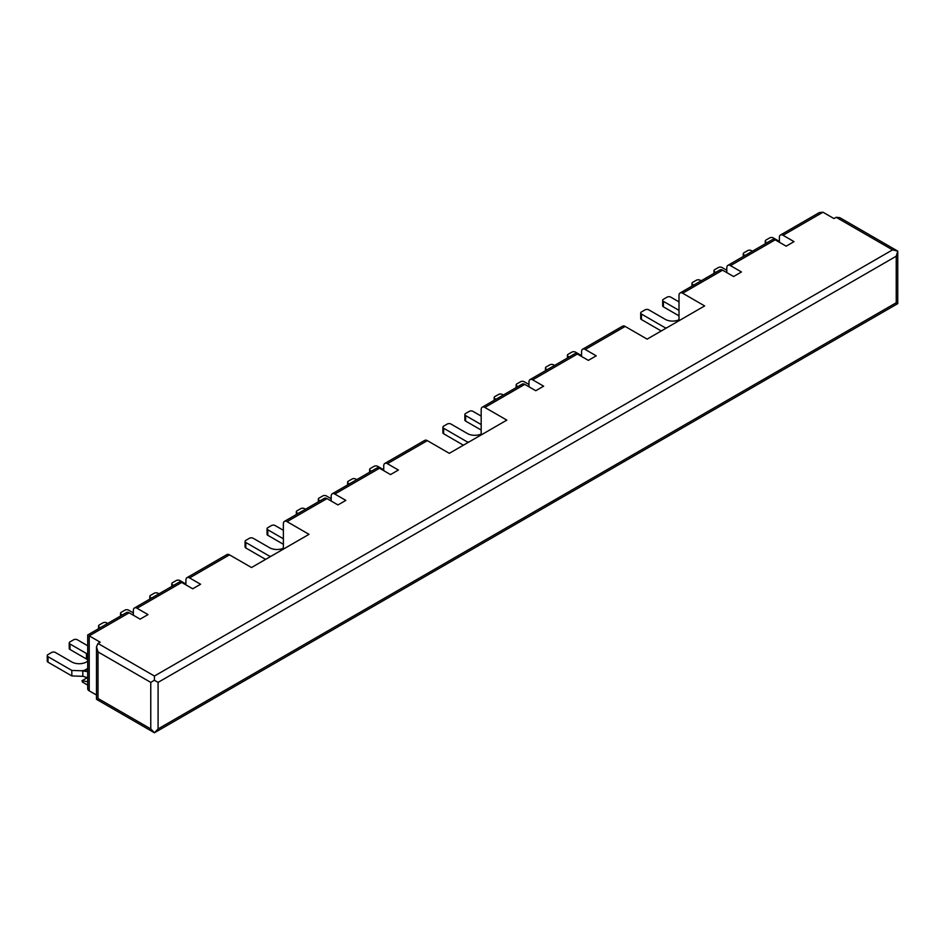 <?xml version="1.0" encoding="UTF-8"?>
<svg xmlns="http://www.w3.org/2000/svg" width="945" height="945" viewBox="0 0 945 945"><rect width="100%" height="100%" fill="white"/><g stroke="black" fill="none" stroke-linecap="round" stroke-linejoin="round"><path stroke-width="1.42" d="M87.708 681.688L82.014 680.731L82.439 682.066L87.708 685.101M897.75 303.617L154.425 732.777L96.496 699.324L96.496 646.817L98.008 651.92L98.008 698.449C95.988 699.619 95.988 699.619 98.008 698.449L150.763 728.914L154.425 732.777L158.087 728.914L896.238 302.743L897.75 303.617L897.75 251.11L839.822 217.669L836.16 217.303L833.962 218.567L822.965 212.223L783.039 235.281L794.024 241.625L786.157 246.172L775.16 239.829L730.473 265.628L741.459 271.971L733.58 276.519L722.594 270.175L682.668 293.222L704.639 305.92L647.136 339.125L625.153 326.427L585.227 349.485L596.212 355.828L588.333 360.376L577.348 354.032L532.661 379.831L543.647 386.174L535.768 390.722L524.782 384.379L484.856 407.437L506.827 420.123L449.312 453.328L427.341 440.642L387.403 463.688L398.4 470.043L390.521 474.579L379.536 468.236L334.837 494.046L345.835 500.389L337.956 504.937L326.97 498.594L287.032 521.64L309.015 534.327L251.5 567.532L229.517 554.845L189.591 577.903L200.588 584.246L192.709 588.794L181.712 582.451L137.025 608.249L148.011 614.593L140.143 619.14L129.146 612.797A5.186 2.989 -120 0 0 126.559 612.537L87.708 634.969L87.708 688.728A5.186 2.989 0 0 0 89.22 690.842L96.496 695.036M625.153 326.427A5.186 2.989 -120 0 0 622.566 326.179L582.628 349.225A5.186 2.989 -120 0 0 581.565 351.599L581.565 356.466M679.006 320.721L679.006 295.348A5.186 2.989 -120 0 1 680.081 292.974A5.186 2.989 -120 0 1 682.668 293.222M129.146 612.797L89.22 635.855C87.2 634.686 87.2 634.686 89.22 635.855L100.205 642.198L98.008 643.462L154.425 676.029L154.425 680.258L150.763 682.384L98.008 651.92M181.712 582.451A5.186 2.989 -120 0 0 179.125 582.191L134.438 607.989A5.186 2.989 -120 0 0 133.363 610.364L133.363 615.23M137.025 608.249A5.186 2.989 -120 0 0 134.438 607.989M229.517 554.845A5.186 2.989 -120 0 0 226.93 554.585L187.004 577.643A5.186 2.989 -120 0 0 185.929 580.017L185.929 584.884M189.591 577.903A5.186 2.989 -120 0 0 187.004 577.643M326.97 498.594A5.186 2.989 -120 0 0 324.371 498.334L284.445 521.38A5.186 2.989 -120 0 0 283.37 523.754L283.37 549.139M287.032 521.64A5.186 2.989 -120 0 0 284.445 521.38M379.536 468.236A5.186 2.989 -120 0 0 376.937 467.988L332.25 493.786A5.186 2.989 -120 0 0 331.175 496.16L331.175 501.027M334.837 494.046A5.186 2.989 -120 0 0 332.25 493.786M427.341 440.642A5.186 2.989 -120 0 0 424.742 440.382L384.816 463.44A5.186 2.989 -120 0 0 383.741 465.802L383.741 470.669M387.403 463.688A5.186 2.989 -120 0 0 384.816 463.44M524.782 384.379A5.186 2.989 -120 0 0 522.195 384.131L482.257 407.177A5.186 2.989 -120 0 0 481.182 409.551L481.182 434.924M484.856 407.437A5.186 2.989 -120 0 0 482.257 407.177M577.348 354.032A5.186 2.989 -120 0 0 574.761 353.773L530.062 379.583A5.186 2.989 -120 0 0 528.987 381.945L528.987 386.812M532.661 379.831A5.186 2.989 -120 0 0 530.062 379.583M585.227 349.485A5.186 2.989 -120 0 0 582.628 349.225M722.594 270.175A5.186 2.989 -120 0 0 720.007 269.916L680.081 292.974M775.16 239.829A5.186 2.989 -120 0 0 772.573 239.569L727.886 265.368A5.186 2.989 -120 0 0 726.811 267.742L726.811 272.609M730.473 265.628A5.186 2.989 -120 0 0 727.886 265.368M783.039 235.281A5.186 2.989 -120 0 0 780.452 235.022L819.303 212.59L822.965 212.223M780.452 235.022A5.186 2.989 -120 0 0 779.377 237.396L779.377 242.263M96.496 646.817L98.008 643.462M836.16 217.303L892.564 249.87L897.75 251.11L896.238 256.213L158.087 682.384L154.425 680.258M87.708 645.766L77.313 639.765A2.587 1.5 0 0 0 73.651 639.765L69.989 641.879A2.587 1.5 0 0 0 69.233 642.931A2.587 1.5 0 0 0 69.989 643.994L86.468 653.515A10.36 5.977 0 0 1 87.708 654.365M69.233 642.931L69.233 648.435A2.587 1.5 0 0 0 69.989 649.487L86.468 659.008L86.468 653.515M87.708 659.87A10.36 5.977 0 0 0 86.468 659.008M87.708 661.11A10.36 5.977 0 0 1 71.82 661.972L55.33 652.452A2.587 1.5 0 0 0 51.668 652.452L48.006 654.566A2.587 1.5 0 0 0 47.25 655.629L47.25 661.122A2.587 1.5 0 0 0 48.006 662.185L71.82 675.923L83.538 676.348A9.32 5.386 -120 0 0 85.688 677.175L87.708 677.541M47.25 655.629A2.587 1.5 0 0 0 48.006 656.68L71.82 670.43L83.538 670.855A2.587 1.5 -120 0 0 84.14 671.08L87.708 671.718M82.806 675.923L82.806 670.43M71.82 675.923L71.82 670.43M133.363 612.903L128.603 610.151A2.587 1.5 0 0 0 124.941 610.151L121.279 612.265A2.587 1.5 0 0 0 120.511 613.329A2.587 1.5 0 0 0 121.279 614.38L122.318 614.982M107.671 623.452L106.62 622.838A2.587 1.5 0 0 0 102.958 622.838L99.296 624.964A2.587 1.5 0 0 0 98.54 626.015A2.587 1.5 0 0 0 99.296 627.078L100.335 627.681M185.929 584.034L179.881 580.549A2.587 1.5 0 0 0 176.219 580.549L172.557 582.663A2.587 1.5 0 0 0 171.801 583.715A2.587 1.5 0 0 0 172.557 584.778L173.608 585.38M158.949 593.838L157.91 593.236A2.587 1.5 0 0 0 154.248 593.236L150.574 595.35A2.587 1.5 0 0 0 149.818 596.401A2.587 1.5 0 0 0 150.574 597.464L151.625 598.067M679.006 301.904L670.761 297.143A2.587 1.5 0 0 0 667.099 297.143L663.437 299.258A2.587 1.5 0 0 0 662.669 300.309A2.587 1.5 0 0 0 663.437 301.372L679.006 310.362M662.669 300.309L662.669 305.814A2.587 1.5 0 0 0 663.437 306.865L679.006 315.854M679.006 319.812A10.36 5.977 0 0 1 665.268 319.351L648.778 309.83A2.587 1.5 0 0 0 645.116 309.83L641.454 311.944A2.587 1.5 0 0 0 640.698 313.008L640.698 318.5A2.587 1.5 0 0 0 641.454 319.564L661.24 330.974M640.698 313.008A2.587 1.5 0 0 0 641.454 314.059L665.268 327.809L666.733 327.809M665.268 328.647L665.268 327.809M726.811 270.282L722.051 267.529A2.587 1.5 0 0 0 718.377 267.529L714.715 269.644A2.587 1.5 0 0 0 713.959 270.707A2.587 1.5 0 0 0 714.715 271.758L715.767 272.361M701.107 280.83L700.068 280.216A2.587 1.5 0 0 0 696.406 280.216L692.744 282.331A2.587 1.5 0 0 0 691.976 283.394A2.587 1.5 0 0 0 692.744 284.445L693.784 285.059M779.377 241.412L773.329 237.927A2.587 1.5 0 0 0 769.667 237.927L766.005 240.042A2.587 1.5 0 0 0 765.249 241.093A2.587 1.5 0 0 0 766.005 242.156L767.056 242.759M752.397 251.216L751.346 250.614A2.587 1.5 0 0 0 747.684 250.614L744.022 252.728A2.587 1.5 0 0 0 743.266 253.78A2.587 1.5 0 0 0 744.022 254.843L745.073 255.445M383.741 469.83L377.705 466.334A2.587 1.5 0 0 0 374.043 466.334L370.369 468.448A2.587 1.5 0 0 0 369.613 469.511A2.587 1.5 0 0 0 370.369 470.563L371.42 471.165M356.773 479.635L355.722 479.032A2.587 1.5 0 0 0 352.06 479.032L348.398 481.147A2.587 1.5 0 0 0 347.63 482.198A2.587 1.5 0 0 0 348.398 483.261L349.437 483.864M331.175 498.7L326.415 495.948A2.587 1.5 0 0 0 322.753 495.948L319.091 498.062A2.587 1.5 0 0 0 318.335 499.114A2.587 1.5 0 0 0 319.091 500.177L320.131 500.779M305.483 509.237L304.432 508.634A2.587 1.5 0 0 0 300.77 508.634L297.108 510.749A2.587 1.5 0 0 0 296.352 511.812A2.587 1.5 0 0 0 297.108 512.863L298.159 513.466M283.37 530.31L275.125 525.55A2.587 1.5 0 0 0 271.463 525.55L267.801 527.676A2.587 1.5 0 0 0 267.045 528.727A2.587 1.5 0 0 0 267.801 529.791L283.37 538.78M267.045 528.727L267.045 534.232A2.587 1.5 0 0 0 267.801 535.283L283.37 544.273M283.37 548.23A10.36 5.977 0 0 1 269.632 547.757L253.154 538.248A2.587 1.5 0 0 0 249.492 538.248L245.818 540.363A2.587 1.5 0 0 0 245.062 541.414L245.062 546.919A2.587 1.5 0 0 0 245.818 547.97L265.604 559.393M245.062 541.414A2.587 1.5 0 0 0 245.818 542.477L269.632 556.227L271.097 556.227M269.632 557.066L269.632 556.227M481.182 416.107L472.949 411.347A2.587 1.5 0 0 0 469.287 411.347L465.613 413.461A2.587 1.5 0 0 0 464.857 414.524A2.587 1.5 0 0 0 465.613 415.576L481.182 424.565M464.857 414.524L464.857 420.017A2.587 1.5 0 0 0 465.613 421.08L481.182 430.069M481.182 434.027A10.36 5.977 0 0 1 467.444 433.554L450.966 424.033A2.587 1.5 0 0 0 447.304 424.033L443.642 426.148A2.587 1.5 0 0 0 442.886 427.211L442.886 432.704A2.587 1.5 0 0 0 443.642 433.767L463.416 445.189M442.886 427.211A2.587 1.5 0 0 0 443.642 428.262L467.444 442.012L468.909 442.012M467.444 442.862L467.444 442.012M528.987 384.485L524.227 381.745A2.587 1.5 0 0 0 520.565 381.745L516.903 383.859A2.587 1.5 0 0 0 516.147 384.91A2.587 1.5 0 0 0 516.903 385.973L517.954 386.576M503.295 395.034L502.256 394.431A2.587 1.5 0 0 0 498.582 394.431L494.92 396.546A2.587 1.5 0 0 0 494.164 397.597A2.587 1.5 0 0 0 494.92 398.66L495.971 399.262M581.565 355.615L575.517 352.131A2.587 1.5 0 0 0 571.855 352.131L568.193 354.245A2.587 1.5 0 0 0 567.425 355.296A2.587 1.5 0 0 0 568.193 356.359L569.233 356.962M554.585 365.42L553.534 364.817A2.587 1.5 0 0 0 549.872 364.817L546.21 366.932A2.587 1.5 0 0 0 545.454 367.995A2.587 1.5 0 0 0 546.21 369.046L547.261 369.649M892.564 249.87L154.425 676.029M89.22 690.842L89.22 635.855M896.238 302.743L896.238 256.213M158.087 728.914L158.087 682.384M150.763 728.914L150.763 682.384M87.708 668.446L83.538 670.855M48.006 662.185L48.006 656.68M69.989 649.487L69.989 643.994M87.708 669.025L84.14 671.08M99.296 628.283L99.296 627.078M121.279 615.597L121.279 614.38M150.574 598.669L150.574 597.464M172.557 585.983L172.557 584.778M641.454 319.564L641.454 314.059M663.437 306.865L663.437 301.372M692.744 285.662L692.744 284.445M714.715 272.975L714.715 271.758M744.022 256.048L744.022 254.843M766.005 243.361L766.005 242.156M348.398 484.466L348.398 483.261M370.369 471.779L370.369 470.563M297.108 514.068L297.108 512.863M319.091 501.382L319.091 500.177M245.818 547.97L245.818 542.477M267.801 535.283L267.801 529.791M443.642 433.767L443.642 428.262M465.613 421.08L465.613 415.576M494.92 399.865L494.92 398.66M516.903 387.178L516.903 385.973M546.21 370.263L546.21 369.046M568.193 357.564L568.193 356.359M87.59 677.518L82.014 680.731M98.54 628.72L98.54 626.015M120.511 616.034L120.511 613.329M149.818 599.106L149.818 596.401M171.801 586.42L171.801 583.715M691.976 286.099L691.976 283.394M713.959 273.412L713.959 270.707M743.266 256.485L743.266 253.78M765.249 243.798L765.249 241.093M347.63 484.903L347.63 482.198M369.613 472.216L369.613 469.511M296.352 514.517L296.352 511.812M318.335 501.819L318.335 499.114M494.164 400.302L494.164 397.597M516.147 387.615L516.147 384.91M545.454 370.7L545.454 367.995M567.425 358.001L567.425 355.296"/></g></svg>
